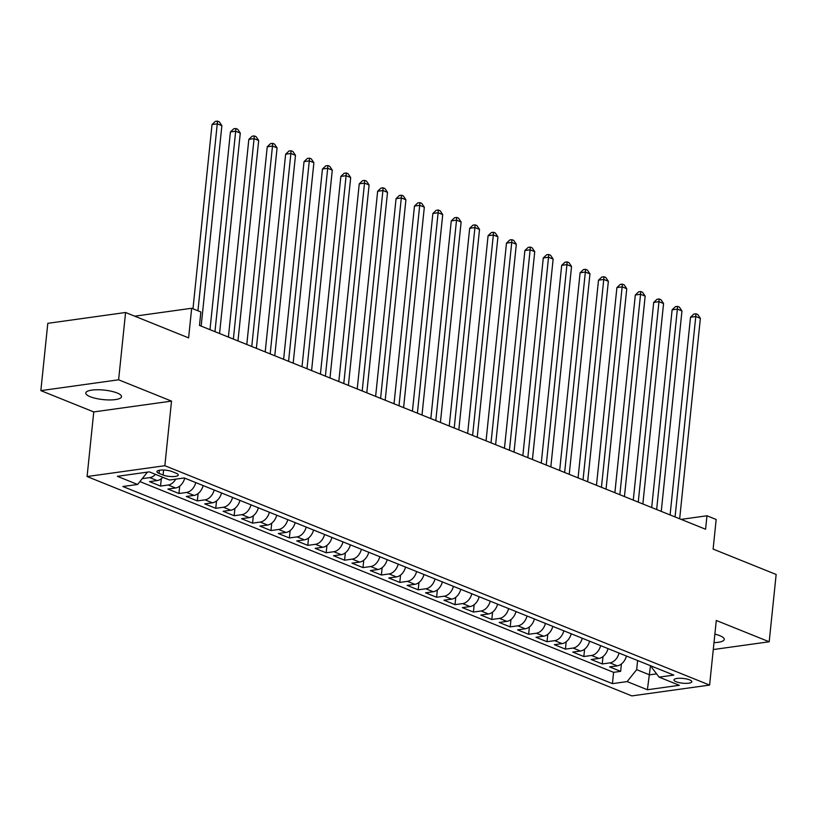 <?xml version="1.0" encoding="UTF-8"?>
<svg xmlns="http://www.w3.org/2000/svg" width="817" height="817" viewBox="0 0 817 817"><rect width="100%" height="100%" fill="white"/><g stroke="black" fill="none" stroke-linecap="round" stroke-linejoin="round"><path stroke-width="1.23" d="M713.997 642.632A17.964 4.779 -174.1 0 0 724.26 639.394A17.964 4.779 -174.1 0 0 719.838 635.677A17.964 4.779 -174.1 0 0 714.875 634.135M117.107 392.977A17.964 4.779 -174.1 0 0 97.601 389.75A17.964 4.779 -174.1 0 0 85.785 392.997A17.964 4.779 -174.1 0 0 90.207 396.715A17.964 4.779 -174.1 0 0 109.723 399.942A17.964 4.779 -174.1 0 0 121.529 396.694A17.964 4.779 -174.1 0 0 117.107 392.977M689.63 679.877A8.987 2.39 -174.1 0 0 679.877 678.263A8.987 2.39 -174.1 0 0 673.964 679.887A8.987 2.39 -174.1 0 0 676.18 681.746A8.987 2.39 -174.1 0 0 685.933 683.359A8.987 2.39 -174.1 0 0 691.836 681.735A8.987 2.39 -174.1 0 0 689.63 679.877M87.082 476.536L631.837 695.9L709.605 685.075L164.85 465.71L87.082 476.536L93.761 411.931L171.529 401.106L118.618 379.803L40.85 390.628L93.761 411.931M40.85 390.628L47.805 323.328L125.573 312.492L188.604 337.881L191.668 308.264L134.744 316.189M713.282 649.556L769.195 641.774L776.15 574.474L713.118 549.085L716.172 519.479L706.971 515.772L681.102 519.377M118.618 379.803L125.573 312.492M162.828 477.312A11.234 7.945 111.9 0 1 157.17 480.57L149.501 481.642L160.54 486.084L161.306 478.721M184.724 478.159A11.234 7.945 -68.1 0 1 175.573 487.984L167.904 489.046L178.943 493.499L179.709 486.125M203.127 485.564A11.234 7.945 -68.1 0 1 193.976 495.388L186.307 496.46L197.346 500.903L198.112 493.539M221.53 492.978A11.234 7.945 -68.1 0 1 212.379 502.802L204.71 503.875L215.759 508.317L216.515 500.954M239.932 500.392A11.234 7.945 -68.1 0 1 230.792 510.216L223.112 511.279L234.162 515.731L234.918 508.358M258.335 507.796A11.234 7.945 -68.1 0 1 249.195 517.621L241.526 518.693L252.565 523.135L253.321 515.772M276.738 515.21A11.234 7.945 -68.1 0 1 267.598 525.035L259.929 526.107L270.968 530.55L271.724 523.186M295.141 522.625A11.234 7.945 -68.1 0 1 286.001 532.449L278.331 533.511L289.371 537.964L290.137 530.59M313.544 530.029A11.234 7.945 -68.1 0 1 304.404 539.853L296.734 540.925L307.774 545.368L308.54 538.005M331.947 537.443A11.234 7.945 -68.1 0 1 322.807 547.267L315.137 548.34L326.177 552.782L326.943 545.419M350.36 544.857A11.234 7.945 -68.1 0 1 341.21 554.682L333.54 555.744L344.58 560.196L345.346 552.823M368.763 552.261A11.234 7.945 -68.1 0 1 359.613 562.086L351.943 563.158L362.983 567.601L363.749 560.237M387.166 559.676A11.234 7.945 -68.1 0 1 378.016 569.5L370.346 570.572L381.386 575.015L382.152 567.652M405.569 567.09A11.234 7.945 -68.1 0 1 396.429 576.914L388.749 577.976L399.799 582.429L400.555 575.056M423.972 574.494A11.234 7.945 -68.1 0 1 414.832 584.318L407.152 585.391L418.202 589.833L418.958 582.47M442.375 581.908A11.234 7.945 -68.1 0 1 433.235 591.733L425.565 592.805L436.605 597.247L437.361 589.884M460.778 589.323A11.234 7.945 -68.1 0 1 451.638 599.147L443.968 600.209L455.008 604.662L455.763 597.288M479.181 596.727A11.234 7.945 -68.1 0 1 470.041 606.551L462.371 607.623L473.411 612.066L474.177 604.703M497.584 604.141A11.234 7.945 -68.1 0 1 488.443 613.965L480.774 615.038L491.814 619.48L492.58 612.117M515.987 611.555A11.234 7.945 -68.1 0 1 506.846 621.38L499.177 622.442L510.216 626.894L510.982 619.521M534.4 618.959A11.234 7.945 -68.1 0 1 525.249 628.784L517.58 629.856L528.619 634.298L529.385 626.935M552.803 626.373A11.234 7.945 -68.1 0 1 543.652 636.198L535.983 637.27L547.022 641.713L547.788 634.349M571.206 633.788A11.234 7.945 -68.1 0 1 562.055 643.612L554.386 644.674L565.425 649.127L566.191 641.753M589.608 641.192A11.234 7.945 -68.1 0 1 580.468 651.016L572.788 652.089L583.838 656.531L584.594 649.168M608.011 648.606A11.234 7.945 -68.1 0 1 598.871 658.431L591.191 659.503L602.241 663.945L602.997 656.582M191.668 308.264L200.87 311.971L199.471 325.432L705.582 529.232L706.971 515.772M159.049 473.4L163.104 475.034A8.701 2.318 -174.1 0 0 172.55 476.597A8.701 2.318 -174.1 0 0 178.269 475.024A8.701 2.318 -174.1 0 0 176.135 473.217L172.081 471.583A8.701 2.318 -174.1 0 0 162.634 470.02A8.701 2.318 -174.1 0 0 156.915 471.603A8.701 2.318 -174.1 0 0 159.049 473.4L159.376 470.275M651.925 666.294L651.803 667.55L659.094 677.15L673.8 675.097L184.254 477.965L169.548 480.018L149.307 471.869L117.352 476.311L137.603 484.471L122.887 486.513L612.433 683.645L627.15 681.592L636.668 669.654L649.546 674.842L656.592 673.862M659.094 677.15L679.336 685.3L647.391 689.752L627.15 681.592M155.465 474.35A11.234 7.945 111.9 0 1 149.807 477.608L142.229 478.66M139.901 481.591L613.598 672.34L620.644 671.36L621.4 663.986M626.414 656.02A11.234 7.945 -68.1 0 1 617.274 665.845L609.605 666.907L620.644 671.36M619.051 653.049A11.234 7.945 111.9 0 1 609.911 662.883L602.241 663.945M600.648 645.644A11.234 7.945 111.9 0 1 591.508 655.469L583.838 656.531M582.245 638.23A11.234 7.945 111.9 0 1 573.105 648.055L565.425 649.127M563.842 630.816A11.234 7.945 111.9 0 1 554.702 640.651L547.022 641.713M545.439 623.412A11.234 7.945 111.9 0 1 536.289 633.236L528.619 634.298M527.036 615.998A11.234 7.945 111.9 0 1 517.886 625.822L510.216 626.894M508.634 608.583A11.234 7.945 111.9 0 1 499.483 618.418L491.814 619.48M490.231 601.179A11.234 7.945 111.9 0 1 481.08 611.004L473.411 612.066M471.817 593.765A11.234 7.945 111.9 0 1 462.677 603.589L455.008 604.662M453.415 586.351A11.234 7.945 111.9 0 1 444.274 596.185L436.605 597.247M435.012 578.947A11.234 7.945 111.9 0 1 425.871 588.771L418.202 589.833M416.609 571.532A11.234 7.945 111.9 0 1 407.469 581.357L399.799 582.429M398.206 564.118A11.234 7.945 111.9 0 1 389.066 573.953L381.386 575.015M379.803 556.714A11.234 7.945 111.9 0 1 370.663 566.538L362.983 567.601M361.4 549.3A11.234 7.945 111.9 0 1 352.25 559.124L344.58 560.196M342.997 541.885A11.234 7.945 111.9 0 1 333.847 551.71L326.177 552.782M324.594 534.481A11.234 7.945 111.9 0 1 315.444 544.306L307.774 545.368M306.191 527.067A11.234 7.945 111.9 0 1 297.041 536.892L289.371 537.964M287.778 519.653A11.234 7.945 111.9 0 1 278.638 529.477L270.968 530.55M269.375 512.249A11.234 7.945 111.9 0 1 260.235 522.073L252.565 523.135M250.972 504.835A11.234 7.945 111.9 0 1 241.832 514.659L234.162 515.731M232.569 497.42A11.234 7.945 111.9 0 1 223.429 507.245L215.759 508.317M214.166 490.016A11.234 7.945 111.9 0 1 205.026 499.841L197.346 500.903M195.763 482.602A11.234 7.945 111.9 0 1 186.623 492.426L178.943 493.499M175.757 479.15A11.234 7.945 111.9 0 1 168.21 485.012L160.54 486.084M146.457 472.267L147.121 472.532L137.603 484.471M171.529 401.106L164.85 465.71M769.195 641.774L716.284 620.471L709.605 685.075M650.495 665.712L647.391 689.752M637.607 660.524L636.668 669.654M613.598 672.34L612.433 683.645M197.949 310.797L217.271 123.827L221.877 125.675L201.156 326.116M192.975 308.795L212.022 124.552L217.271 123.827L217.434 121.1L219.273 121.835L221.877 125.675M212.022 124.552L215.331 121.396L217.434 121.1M214.963 331.671L235.674 131.231L240.28 133.089L219.559 333.52M209.989 329.67L230.425 131.966L235.674 131.231L235.837 128.514L237.686 129.249L240.28 133.089M230.425 131.966L233.744 128.8L235.837 128.514M233.366 339.075L254.077 138.645L258.683 140.493L237.972 340.934M228.392 337.074L248.828 139.38L254.077 138.645L254.24 135.918L256.089 136.664L258.683 140.493M248.828 139.38L252.147 136.214L254.24 135.918M251.769 346.49L272.48 146.059L277.086 147.908L256.375 348.348M246.795 344.488L267.23 146.784L272.48 146.059L272.653 143.332L274.492 144.068L277.086 147.908M267.23 146.784L270.55 143.629L272.653 143.332M270.172 353.904L290.883 153.463L295.488 155.322L274.778 355.752M265.198 351.902L285.633 154.199L290.883 153.463L291.056 150.747L292.894 151.482L295.488 155.322M285.633 154.199L288.952 151.033L291.056 150.747M288.575 361.308L309.296 160.878L313.891 162.726L293.18 363.167M283.611 359.306L304.036 161.613L309.296 160.878L309.459 158.151L311.297 158.896L313.891 162.726M304.036 161.613L307.355 158.447L309.459 158.151M306.978 368.722L327.699 168.292L332.294 170.14L311.583 370.581M302.014 366.721L322.439 169.017L327.699 168.292L327.862 165.565L329.7 166.3L332.294 170.14M322.439 169.017L325.758 165.861L327.862 165.565M325.391 376.137L346.102 175.696L350.697 177.555L329.986 377.985M320.417 374.135L340.842 176.431L346.102 175.696L346.265 172.979L348.103 173.715L350.697 177.555M340.842 176.431L344.161 173.265L346.265 172.979M343.794 383.541L364.505 183.11L369.1 184.959L348.389 385.399M338.82 381.539L359.245 183.845L364.505 183.11L364.668 180.383L366.506 181.129L369.1 184.959M359.245 183.845L362.564 180.68L364.668 180.383M362.197 390.955L382.907 190.524L387.513 192.373L366.792 392.814M357.223 388.953L377.648 191.249L382.907 190.524L383.071 187.798L384.909 188.533L387.513 192.373M377.648 191.249L380.967 188.094L383.071 187.798M380.599 398.369L401.31 197.928L405.916 199.787L385.195 400.218M375.626 396.368L396.061 198.664L401.31 197.928L401.474 195.212L403.322 195.947L405.916 199.787M396.061 198.664L399.37 195.498L401.474 195.212M399.002 405.773L419.713 205.343L424.319 207.191L403.608 407.632M394.029 403.772L414.464 206.078L419.713 205.343L419.877 202.616L421.725 203.362L424.319 207.191M414.464 206.078L417.783 202.912L419.877 202.616M417.405 413.188L438.116 212.757L442.722 214.605L422.011 415.046M412.432 411.186L432.867 213.482L438.116 212.757L438.29 210.03L440.128 210.766L442.722 214.605M432.867 213.482L436.186 210.326L438.29 210.03M435.808 420.602L456.519 220.161L461.125 222.02L440.414 422.45M430.835 418.6L451.27 220.896L456.519 220.161L456.693 217.445L458.531 218.18L461.125 222.02M451.27 220.896L454.589 217.73L456.693 217.445M454.211 428.006L474.922 227.575L479.528 229.424L458.817 429.865M449.238 426.004L469.673 228.311L474.922 227.575L475.096 224.849L476.934 225.594L479.528 229.424M469.673 228.311L472.992 225.145L475.096 224.849M472.614 435.42L493.335 234.99L497.931 236.838L477.22 437.279M467.651 433.418L488.076 235.715L493.335 234.99L493.499 232.263L495.337 232.998L497.931 236.838M488.076 235.715L491.395 232.559L493.499 232.263M491.017 442.834L511.738 242.394L516.334 244.252L495.623 444.683M486.054 440.833L506.479 243.129L511.738 242.394L511.902 239.677L513.74 240.412L516.334 244.252M506.479 243.129L509.798 239.963L511.902 239.677M509.43 450.238L530.141 249.808L534.737 251.656L514.026 452.097M504.457 448.237L524.882 250.543L530.141 249.808L530.304 247.081L532.143 247.827L534.737 251.656M524.882 250.543L528.201 247.377L530.304 247.081M527.833 457.653L548.544 257.222L553.14 259.071L532.429 459.511M522.86 455.651L543.285 257.947L548.544 257.222L548.707 254.495L550.546 255.231L553.14 259.071M543.285 257.947L546.604 254.792L548.707 254.495M546.236 465.067L566.947 264.626L571.553 266.485L550.832 466.916M541.263 463.065L561.688 265.362L566.947 264.626L567.11 261.91L568.949 262.645L571.553 266.485M561.688 265.362L565.007 262.196L567.11 261.91M564.639 472.471L585.35 272.041L589.956 273.889L569.235 474.33M559.665 470.469L580.101 272.776L585.35 272.041L585.513 269.314L587.362 270.059L589.956 273.889M580.101 272.776L583.42 269.61L585.513 269.314M583.042 479.885L603.753 279.455L608.359 281.303L587.648 481.744M578.068 477.884L598.504 280.18L603.753 279.455L603.916 276.728L605.765 277.463L608.359 281.303M598.504 280.18L601.823 277.024L603.916 276.728M601.445 487.3L622.156 286.859L626.762 288.718L606.051 489.148M596.471 485.298L616.906 287.594L622.156 286.859L622.329 284.142L624.168 284.878L626.762 288.718M616.906 287.594L620.226 284.428L622.329 284.142M619.848 494.704L640.559 294.273L645.164 296.122L624.454 496.562M614.874 492.702L635.309 295.008L640.559 294.273L640.732 291.546L642.571 292.292L645.164 296.122M635.309 295.008L638.628 291.843L640.732 291.546M638.251 502.118L658.972 301.687L663.567 303.536L642.856 503.977M633.277 500.116L653.712 302.413L658.972 301.687L659.135 298.961L660.973 299.696L663.567 303.536M653.712 302.413L657.031 299.257L659.135 298.961M656.654 509.532L677.375 309.092L681.97 310.95L661.259 511.381M651.69 507.531L672.115 309.827L677.375 309.092L677.538 306.375L679.376 307.11L681.97 310.95M672.115 309.827L675.434 306.661L677.538 306.375M675.067 516.936L695.778 316.506L700.373 318.354L679.662 518.795M670.093 514.935L690.518 317.241L695.778 316.506L695.941 313.779L697.779 314.525L700.373 318.354M690.518 317.241L693.837 314.075L695.941 313.779M157.17 480.57L149.807 477.608M617.274 665.845L609.911 662.883M598.871 658.431L591.508 655.469M580.468 651.016L573.105 648.055M562.055 643.612L554.702 640.651M543.652 636.198L536.289 633.236M525.249 628.784L517.886 625.822M506.846 621.38L499.483 618.418M488.443 613.965L481.08 611.004M470.041 606.551L462.677 603.589M451.638 599.147L444.274 596.185M433.235 591.733L425.871 588.771M414.832 584.318L407.469 581.357M396.429 576.914L389.066 573.953M378.016 569.5L370.663 566.538M359.613 562.086L352.25 559.124M341.21 554.682L333.847 551.71M322.807 547.267L315.444 544.306M304.404 539.853L297.041 536.892M286.001 532.449L278.638 529.477M267.598 525.035L260.235 522.073M249.195 517.621L241.832 514.659M230.792 510.216L223.429 507.245M212.379 502.802L205.026 499.841M193.976 495.388L186.623 492.426M175.573 487.984L168.21 485.012M163.614 470.041L163.104 475.034"/></g></svg>

